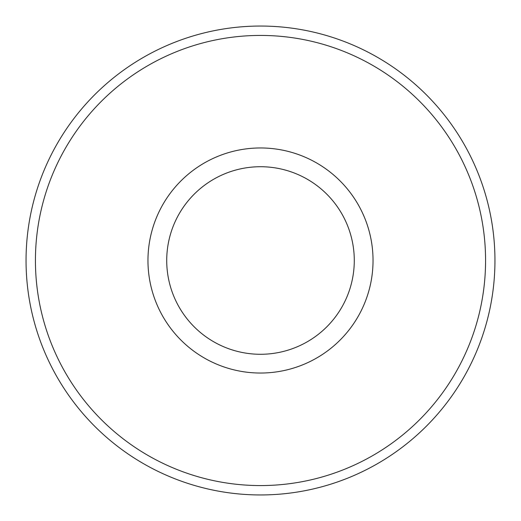 <?xml version="1.0" encoding="UTF-8"?>
<svg xmlns="http://www.w3.org/2000/svg" width="521" height="521" viewBox="0 0 521 521"><rect width="100%" height="100%" fill="white"/><g stroke="black" fill="none" stroke-linecap="round" stroke-linejoin="round"><path stroke-width="0.78" d="M26.05 260.5A234.45 234.45 0 0 1 260.5 26.05A234.45 234.45 0 0 1 494.95 260.5A234.45 234.45 0 0 1 260.5 494.95A234.45 234.45 0 0 1 26.05 260.5M35.428 260.5A225.072 225.072 0 0 0 260.5 485.572A225.072 225.072 0 0 0 485.572 260.5A225.072 225.072 0 0 0 260.5 35.428A225.072 225.072 0 0 0 35.428 260.5M373.036 260.5A112.536 112.536 0 0 1 260.5 373.036A112.536 112.536 0 0 1 147.964 260.5A112.536 112.536 0 0 1 260.5 147.964A112.536 112.536 0 0 1 373.036 260.5M354.28 260.5A93.78 93.78 0 0 0 260.5 166.72A93.78 93.78 0 0 0 166.72 260.5A93.78 93.78 0 0 0 260.5 354.28A93.78 93.78 0 0 0 354.28 260.5"/></g></svg>
